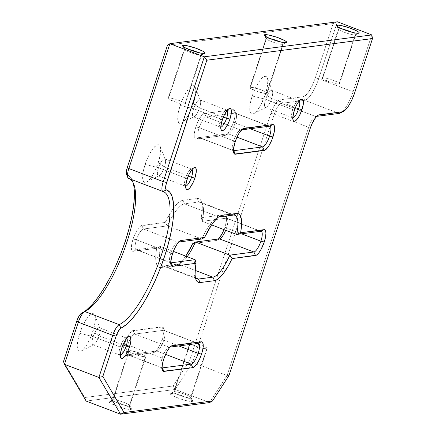 <?xml version="1.0" encoding="UTF-8"?>
<svg xmlns="http://www.w3.org/2000/svg" width="436" height="436" viewBox="0 0 436 436"><rect width="100%" height="100%" fill="white"/><g stroke="black" fill="none" stroke-linecap="round" stroke-linejoin="round"><path stroke-width="0.33" stroke-dasharray="2.18 1.64" d="M93.173 336.625A9.085 2.671 -69.1 0 1 99.991 328.455A9.085 2.671 -69.1 0 1 99.114 335.851L92.879 331.627A20.094 5.908 110.9 0 0 94.819 315.266A20.094 5.908 110.9 0 0 79.734 333.349L93.173 336.625L120.216 346.936L121.775 347.988L120.216 346.936A9.085 2.671 -69.1 0 1 126.424 338.058A9.085 2.671 -69.1 0 1 126.734 338.271A9.085 2.671 110.9 0 0 125.497 338.178A9.085 2.671 110.9 0 0 120.216 346.936L93.173 336.625A9.085 2.671 110.9 0 0 92.906 344.723A9.085 2.671 110.9 0 0 99.114 335.851A9.085 2.671 110.9 0 0 99.381 327.747A9.085 2.671 110.9 0 0 93.173 336.625L79.734 333.349L77.859 340.505L77.27 346.44L77.494 348.658L78.06 350.255L78.938 351.171L80.104 351.367L81.505 350.833L83.091 349.601L86.568 345.23L90.007 338.919L93.963 327.965L95.222 321.288L95.119 316.318L94.558 314.721L93.675 313.806L92.514 313.609L89.527 315.375L86.05 319.746L82.611 326.057L79.734 333.349A20.094 5.908 110.9 0 0 81.194 351.002A20.094 5.908 110.9 0 0 92.879 331.627L99.114 335.851L122.925 344.925L99.114 335.851A9.085 2.671 -69.1 0 1 93.833 344.609A9.085 2.671 -69.1 0 1 93.173 336.625M158.524 167.724A9.085 2.671 -69.1 0 1 165.342 159.554A9.085 2.671 -69.1 0 1 164.47 166.95L158.235 162.732A20.094 5.908 110.9 0 0 160.175 146.371A20.094 5.908 110.9 0 0 145.09 164.448L158.524 167.724L185.573 178.035L187.131 179.092L185.573 178.035A9.085 2.671 -69.1 0 1 191.78 169.157A9.085 2.671 -69.1 0 1 192.091 169.37A9.085 2.671 110.9 0 0 190.854 169.277A9.085 2.671 110.9 0 0 185.573 178.035L158.524 167.724A9.085 2.671 110.9 0 0 158.263 175.828A9.085 2.671 110.9 0 0 164.47 166.95A9.085 2.671 110.9 0 0 164.732 158.851A9.085 2.671 110.9 0 0 158.524 167.724L145.09 164.448L143.215 171.604L142.626 177.545L143.411 181.36L144.294 182.27L145.455 182.466L146.861 181.937L148.447 180.7L151.924 176.329L155.363 170.018L158.235 162.732L160.579 152.387L160.475 147.417L159.914 145.82L159.031 144.91L157.87 144.714L156.47 145.243L153.172 148.371L151.401 150.851L147.968 157.156L145.09 164.448A20.094 5.908 110.9 0 0 146.55 182.106A20.094 5.908 110.9 0 0 158.235 162.732L164.47 166.95L188.281 176.024L164.47 166.95A9.085 2.671 -69.1 0 1 159.189 175.708A9.085 2.671 -69.1 0 1 158.524 167.724M193.617 108.7A9.085 2.671 -69.1 0 1 200.435 100.525A9.085 2.671 -69.1 0 1 199.563 107.921L193.328 103.703A20.094 5.908 110.9 0 0 195.263 87.342A20.094 5.908 110.9 0 0 180.182 105.419L193.617 108.7L220.665 119.006L222.224 120.064L220.665 119.006A9.085 2.671 -69.1 0 1 226.873 110.128A9.085 2.671 -69.1 0 1 227.183 110.346A9.085 2.671 110.9 0 0 225.946 110.248A9.085 2.671 110.9 0 0 220.665 119.006L193.617 108.7A9.085 2.671 110.9 0 0 193.355 116.799A9.085 2.671 110.9 0 0 199.563 107.921A9.085 2.671 110.9 0 0 199.824 99.822A9.085 2.671 110.9 0 0 193.617 108.7L180.182 105.419L178.308 112.581L177.719 118.516L178.504 122.331L179.387 123.241L180.548 123.437L181.948 122.908L185.245 119.78L188.772 114.336L191.993 107.403L195.203 96.547L195.791 90.606L195.568 88.388L195.006 86.791L194.124 85.881L192.963 85.685L191.562 86.214L189.971 87.451L186.494 91.822L183.055 98.133L180.182 105.419A20.094 5.908 110.9 0 0 181.643 123.077A20.094 5.908 110.9 0 0 193.328 103.703L199.563 107.921L223.368 116.995L199.563 107.921A9.085 2.671 -69.1 0 1 194.276 116.679A9.085 2.671 -69.1 0 1 193.617 108.7M265.655 99.288A9.085 2.671 -69.1 0 1 272.473 91.113A9.085 2.671 -69.1 0 1 271.595 98.509L265.366 94.29A20.094 5.908 110.9 0 0 267.301 77.93A20.094 5.908 110.9 0 0 252.221 96.007L265.655 99.288L292.698 109.6L294.256 110.651L292.698 109.6A9.085 2.671 -69.1 0 1 298.905 100.721A9.085 2.671 -69.1 0 1 299.221 100.934A9.085 2.671 110.9 0 0 297.984 100.841A9.085 2.671 110.9 0 0 292.698 109.6L265.655 99.288A9.085 2.671 110.9 0 0 265.388 107.387A9.085 2.671 110.9 0 0 271.595 98.509A9.085 2.671 110.9 0 0 271.862 90.41A9.085 2.671 110.9 0 0 265.655 99.288L252.221 96.007L250.346 103.169L249.757 109.104L249.981 111.322L250.542 112.919L251.419 113.834L252.586 114.025L253.986 113.496L257.284 110.368L260.81 104.923L265.366 94.29L267.241 87.135L267.829 81.194L267.606 78.981L267.039 77.385L266.162 76.469L264.995 76.273L262.009 78.039L258.532 82.409L255.093 88.721L252.221 96.007A20.094 5.908 110.9 0 0 253.681 113.665A20.094 5.908 110.9 0 0 265.366 94.29L271.595 98.509L295.406 107.588L271.595 98.509A9.085 2.671 -69.1 0 1 266.314 107.267A9.085 2.671 -69.1 0 1 265.655 99.288M84.666 311.604L81.619 313.146A74.327 21.855 110.9 0 0 82.061 312.934A74.327 21.855 110.9 0 0 82.529 312.688M355.193 34.907A9.085 1.357 18.2 0 0 355.547 34.815A9.085 1.357 18.2 0 0 352.272 32.34A9.085 1.357 -161.8 0 1 355.711 34.657A9.085 1.357 -161.8 0 1 355.193 34.907L339.039 84.039A9.085 1.357 18.2 0 0 339.557 83.783A9.085 1.357 18.2 0 0 332.641 80.099A9.085 1.357 18.2 0 0 322.809 77.853L338.963 28.722L338.2 27.048L338.963 28.722A9.085 1.357 -161.8 0 1 342.587 29.158A9.085 1.357 18.2 0 0 338.963 28.722L322.809 77.853A9.085 1.357 18.2 0 0 322.297 78.109A9.085 1.357 18.2 0 0 329.207 81.794A9.085 1.357 18.2 0 0 339.039 84.039L355.193 34.907A9.085 1.357 -161.8 0 1 345.361 32.667A9.085 1.357 -161.8 0 1 338.45 28.978A9.085 1.357 -161.8 0 1 338.963 28.722A9.085 1.357 18.2 0 0 338.483 29.207A9.085 1.357 18.2 0 0 346.01 32.891A9.085 1.357 18.2 0 0 355.193 34.907L358.501 33.261L355.193 34.907M282.795 44.368A9.085 1.357 18.2 0 0 283.149 44.276A9.085 1.357 18.2 0 0 279.874 41.796A9.085 1.357 -161.8 0 1 283.313 44.112A9.085 1.357 -161.8 0 1 282.795 44.368L266.641 93.495A9.085 1.357 18.2 0 0 267.159 93.239A9.085 1.357 18.2 0 0 260.248 89.554A9.085 1.357 18.2 0 0 250.417 87.309L266.57 38.183L265.802 36.504L266.57 38.183A9.085 1.357 -161.8 0 1 270.189 38.613A9.085 1.357 18.2 0 0 266.57 38.183L250.417 87.309A9.085 1.357 18.2 0 0 249.899 87.565A9.085 1.357 18.2 0 0 256.809 91.255A9.085 1.357 18.2 0 0 266.641 93.495L282.795 44.368A9.085 1.357 -161.8 0 1 272.963 42.123A9.085 1.357 -161.8 0 1 266.053 38.439A9.085 1.357 -161.8 0 1 266.57 38.183A9.085 1.357 18.2 0 0 266.085 38.662A9.085 1.357 18.2 0 0 273.612 42.347A9.085 1.357 18.2 0 0 282.795 44.368L286.103 42.717L282.795 44.368M201.034 55.045A9.085 1.357 18.2 0 0 201.388 54.952A9.085 1.357 18.2 0 0 198.113 52.478A9.085 1.357 -161.8 0 1 201.552 54.794A9.085 1.357 -161.8 0 1 201.034 55.045L184.88 104.177A9.085 1.357 18.2 0 0 185.398 103.921A9.085 1.357 18.2 0 0 178.488 100.236A9.085 1.357 18.2 0 0 168.656 97.991L184.81 48.865L184.041 47.186L184.81 48.865A9.085 1.357 -161.8 0 1 188.428 49.295A9.085 1.357 18.2 0 0 184.81 48.865L168.656 97.991A9.085 1.357 18.2 0 0 168.138 98.247A9.085 1.357 18.2 0 0 175.049 101.931A9.085 1.357 18.2 0 0 184.88 104.177L201.034 55.045A9.085 1.357 -161.8 0 1 191.202 52.805A9.085 1.357 -161.8 0 1 184.292 49.115A9.085 1.357 -161.8 0 1 184.81 48.865A9.085 1.357 18.2 0 0 184.324 49.344A9.085 1.357 18.2 0 0 191.851 53.029A9.085 1.357 18.2 0 0 201.034 55.045L204.342 53.399L201.034 55.045M174.28 391.746A9.085 1.357 -161.8 0 1 183.463 393.768A9.085 1.357 -161.8 0 1 190.99 397.452A9.085 1.357 -161.8 0 1 190.505 397.932L192.113 401.458A11.837 1.771 18.2 0 0 192.739 400.826A11.837 1.771 18.2 0 0 182.935 396.03A11.837 1.771 18.2 0 0 170.972 393.397L174.28 391.746L190.434 342.62A9.085 1.357 -161.8 0 1 203.214 346.004A9.085 1.357 -161.8 0 1 207.176 348.549A9.085 1.357 -161.8 0 1 206.659 348.805L190.505 397.932A9.085 1.357 18.2 0 0 191.023 397.681A9.085 1.357 18.2 0 0 184.112 393.991A9.085 1.357 18.2 0 0 174.28 391.746A9.085 1.357 18.2 0 0 173.762 392.002A9.085 1.357 18.2 0 0 180.673 395.692A9.085 1.357 18.2 0 0 190.505 397.932L206.659 348.805A9.085 1.357 -161.8 0 1 202.969 348.359A9.085 1.357 -161.8 0 1 194.096 345.508A9.085 1.357 -161.8 0 1 189.916 342.876A9.085 1.357 -161.8 0 1 190.434 342.62L174.28 391.746L170.972 393.397L174.901 393.795L183.278 396.144L190.636 399.245L192.794 400.957L191.153 401.48L188.183 401.06L179.806 398.711L172.449 395.61L170.291 393.899L170.972 393.397A11.837 1.771 18.2 0 0 170.509 393.517A11.837 1.771 18.2 0 0 178.477 398.232A11.837 1.771 18.2 0 0 192.113 401.458L190.505 397.932A9.085 1.357 -161.8 0 1 180.035 395.457A9.085 1.357 -161.8 0 1 173.926 391.839A9.085 1.357 -161.8 0 1 174.28 391.746M113.049 399.747A9.085 1.357 -161.8 0 1 122.233 401.769A9.085 1.357 -161.8 0 1 129.759 405.447A9.085 1.357 -161.8 0 1 129.274 405.932L130.882 409.453A11.837 1.771 18.2 0 0 131.509 408.826A11.837 1.771 18.2 0 0 121.704 404.025A11.837 1.771 18.2 0 0 109.741 401.398L113.049 399.747L129.203 350.615A9.085 1.357 -161.8 0 1 139.03 352.86A9.085 1.357 -161.8 0 1 145.946 356.55A9.085 1.357 -161.8 0 1 145.428 356.801L129.274 405.932A9.085 1.357 18.2 0 0 129.792 405.676A9.085 1.357 18.2 0 0 122.881 401.992A9.085 1.357 18.2 0 0 113.049 399.747A9.085 1.357 18.2 0 0 112.532 400.003A9.085 1.357 18.2 0 0 119.442 403.687A9.085 1.357 18.2 0 0 129.274 405.932L145.428 356.801A9.085 1.357 -161.8 0 1 135.596 354.561A9.085 1.357 -161.8 0 1 128.685 350.871A9.085 1.357 -161.8 0 1 129.203 350.615L113.049 399.747L109.741 401.398L113.671 401.796L122.047 404.145L127.933 406.499L130.522 407.916L131.563 408.957L130.882 409.453L128.598 409.344L118.576 406.706L110.095 402.935L109.06 401.894L109.741 401.398A11.837 1.771 18.2 0 0 109.278 401.518A11.837 1.771 18.2 0 0 117.246 406.232A11.837 1.771 18.2 0 0 130.882 409.453L129.274 405.932A9.085 1.357 -161.8 0 1 118.805 403.458A9.085 1.357 -161.8 0 1 112.695 399.839A9.085 1.357 -161.8 0 1 113.049 399.747M340.293 113.038A22.023 6.475 110.9 0 0 353.1 91.805L318.678 78.687L315.321 77.87L318.678 78.687A22.023 6.475 -69.1 0 1 304.671 100.313L303.064 96.792L279.65 99.849L303.064 96.792A19.271 5.668 110.9 0 0 315.321 77.87L312.563 84.856L309.266 90.906L305.93 95.097L303.064 96.792L304.671 100.313L339.094 113.436L304.671 100.313A22.023 6.475 110.9 0 0 318.678 78.687L337.382 21.8L333.169 23.566L315.321 77.87L333.169 23.566L167.489 45.208L333.169 23.566L337.382 21.8L318.678 78.687L353.1 91.805L371.804 34.924L353.1 91.805A22.023 6.475 -69.1 0 1 341.562 112.205M209.558 402.575L175.136 389.457L86.154 401.076L84.72 397.534L63.493 361.526L84.72 397.534L173.157 385.98L84.72 397.534L86.154 401.076L175.136 389.457L209.558 402.575L227.063 375.543L308.677 127.307L274.26 114.188L192.641 362.42L227.063 375.543L192.641 362.42L175.136 389.457L173.157 385.98L189.638 360.528L173.157 385.98L175.136 389.457L192.641 362.42L189.638 360.528L216.043 280.223L189.638 360.528L192.641 362.42L274.26 114.188L308.677 127.307A11.009 3.237 -69.1 0 1 315.68 116.494L316.629 116.368L315.68 116.494L301.494 111.087L315.68 116.494A11.009 3.237 110.9 0 0 315.081 116.69A11.009 3.237 110.9 0 0 308.677 127.307L227.063 375.543L209.558 402.575M81.576 313.168L86.78 309.762M134.086 188.014L132.74 181.583L130.38 177.152L127.083 174.874L128.576 178.389L162.89 191.469M126.718 174.623L126.456 174.128M279.65 99.849L277.607 101.059L275.225 104.051L272.871 108.373L270.898 113.365L216.043 280.223L270.898 113.365L274.26 114.188A11.009 3.237 -69.1 0 1 281.264 103.37L301.494 111.087L281.264 103.37A11.009 3.237 110.9 0 0 274.26 114.188L270.898 113.365A13.767 4.049 110.9 0 1 279.65 99.849L281.264 103.37L279.65 99.849M227.538 219.101A11.009 3.237 -69.1 0 1 226.475 228.066A11.009 3.237 110.9 0 0 226.796 218.245A11.009 3.237 110.9 0 0 226.273 218.191L260.695 231.314L226.273 218.191A11.009 3.237 -69.1 0 1 227.538 219.101L226.246 215.804A13.767 4.049 110.9 0 1 224.916 227.009L226.475 228.066A11.009 3.237 -69.1 0 1 225.674 230.263A11.009 3.237 110.9 0 0 226.475 228.066L241.555 233.81L226.475 228.066L224.916 227.009A13.767 4.049 110.9 0 1 223.973 229.614L226.202 222.104L226.606 218.038L226.066 215.428L224.665 214.67L201.252 217.728L202.26 209.52L201.89 203.252L201.192 201.018L200.168 199.454L198.843 198.593L197.252 198.451L182.842 200.337L181.011 200.92L178.978 202.222L176.787 204.201L172.138 210.038L165.239 222.431L140.866 225.853L138.604 227.995L136.19 231.723L133.073 239.01L131.786 243.909L131.383 247.975L131.923 250.591L132.528 251.212L156.737 248.291L156.061 252.597L155.745 259.911L156.802 265.001L157.821 266.565L159.145 267.426L160.737 267.562L175.147 265.682L176.978 265.093L181.202 261.813L185.85 255.981M192.756 243.582L216.163 240.525L218.529 238.999A13.767 4.049 110.9 0 1 216.915 240.28A13.767 4.049 110.9 0 1 216.163 240.525L192.756 243.582M233.358 109.594L203.585 113.72L201.328 115.867L198.914 119.595L195.791 126.876L194.189 133.961L194.26 137.367L195.246 139.084L224.856 135.454L226.905 134.244L229.287 131.252L232.693 124.467L234.355 119.426L235.217 114.853L235.146 111.447L234.154 109.73L233.358 109.594L234.966 113.12L206.152 116.881L240.574 130.004L241.517 129.879L240.574 130.004L206.152 116.881A11.009 3.237 110.9 0 0 199.148 127.694L233.571 140.817A11.009 3.237 -69.1 0 1 240.574 130.004A11.009 3.237 110.9 0 0 239.974 130.201A11.009 3.237 110.9 0 0 233.571 140.817L199.148 127.694A11.009 3.237 110.9 0 0 198.832 137.514A11.009 3.237 110.9 0 0 199.35 137.569L228.164 133.803L236.971 137.16L228.164 133.803A11.009 3.237 110.9 0 0 235.168 122.99A11.009 3.237 110.9 0 0 235.489 113.169A11.009 3.237 110.9 0 0 234.966 113.12L269.388 126.238L234.966 113.12A11.009 3.237 -69.1 0 1 236.23 114.025A11.009 3.237 -69.1 0 1 235.168 122.99L250.248 128.74L235.168 122.99A11.009 3.237 -69.1 0 1 228.764 133.607A11.009 3.237 -69.1 0 1 228.164 133.803L224.856 135.454A13.767 4.049 110.9 0 0 225.608 135.204A13.767 4.049 110.9 0 0 233.609 121.933L235.168 122.99L233.609 121.933A13.767 4.049 110.9 0 0 234.939 110.728A13.767 4.049 110.9 0 0 233.358 109.594L234.966 113.12L206.152 116.881L204.544 113.36L233.358 109.594M153.445 352.659L155.489 351.449L157.876 348.457L161.282 341.677L162.939 336.63L163.8 332.058L163.729 328.651L162.742 326.935L132.173 330.929L128.702 334.766L126.347 339.088L124.38 344.08L123.094 348.985L122.69 353.051L122.843 354.572L123.835 356.288L153.445 352.659L124.87 356.299L127.939 354.773L156.753 351.007L165.555 354.364L156.753 351.007A11.009 3.237 110.9 0 0 163.756 340.194A11.009 3.237 110.9 0 0 164.078 330.379A11.009 3.237 110.9 0 0 163.555 330.325L134.74 334.085L169.163 347.209L170.105 347.083L169.163 347.209L134.74 334.085A11.009 3.237 110.9 0 0 130.849 338.009A11.009 3.237 110.9 0 0 127.737 344.903L162.159 358.021A11.009 3.237 -69.1 0 1 169.163 347.209L170.928 346.326L169.163 347.209A11.009 3.237 110.9 0 0 168.563 347.405A11.009 3.237 110.9 0 0 162.159 358.021L127.737 344.903A11.009 3.237 110.9 0 0 126.604 353.656A11.009 3.237 110.9 0 0 127.416 354.719A11.009 3.237 110.9 0 0 127.939 354.773L162.029 367.766L127.939 354.773A11.009 3.237 -69.1 0 1 126.604 353.656A11.009 3.237 -69.1 0 1 127.737 344.903L124.38 344.08A13.767 4.049 110.9 0 0 124.631 356.419L127.939 354.773L156.753 351.007L153.445 352.659A13.767 4.049 110.9 0 0 154.191 352.408A13.767 4.049 110.9 0 0 162.197 339.143L163.756 340.194L178.836 345.944L163.756 340.194A11.009 3.237 -69.1 0 1 157.352 350.811A11.009 3.237 -69.1 0 1 156.753 351.007L153.445 352.659M226.246 215.804A13.767 4.049 110.9 0 0 224.665 214.67L226.273 218.191L202.244 221.33L211.58 224.889L202.244 221.33A33.032 9.712 110.9 0 0 200.424 202.135A33.032 9.712 110.9 0 0 198.86 201.977L233.282 215.095L198.86 201.977L184.45 203.857A33.032 9.712 110.9 0 0 173.577 214.332A33.032 9.712 110.9 0 0 167.462 225.875L143.433 229.014A11.009 3.237 110.9 0 0 136.43 239.827A11.009 3.237 110.9 0 0 136.108 249.648A11.009 3.237 110.9 0 0 136.632 249.697L170.721 262.695L136.632 249.697L160.661 246.558L173.354 251.398L160.661 246.558A33.032 9.712 110.9 0 0 161.511 265.148A33.032 9.712 110.9 0 0 162.481 265.753A33.032 9.712 110.9 0 0 164.05 265.916L195.628 277.955L164.05 265.916L178.455 264.036L195.132 270.391L178.455 264.036A33.032 9.712 110.9 0 0 187.202 256.679A33.032 9.712 -69.1 0 1 180.253 263.442A33.032 9.712 -69.1 0 1 178.455 264.036L175.147 265.682A35.79 10.524 110.9 0 0 177.092 265.039A35.79 10.524 110.9 0 0 185.752 256.123M184.45 203.857L218.872 216.981L184.45 203.857L182.842 200.337L197.252 198.451L198.86 201.977A33.032 9.712 -69.1 0 1 202.647 204.697A33.032 9.712 -69.1 0 1 202.244 221.33L201.252 217.728L224.665 214.67L226.273 218.191L202.244 221.33L201.252 217.728A35.79 10.524 110.9 0 0 201.35 201.399A35.79 10.524 110.9 0 0 197.252 198.451L198.86 201.977L184.45 203.857L182.842 200.337A35.79 10.524 110.9 0 0 173.73 207.814A35.79 10.524 110.9 0 0 165.239 222.431L167.462 225.875L201.884 238.993A33.032 9.712 -69.1 0 1 218.556 217.03A33.032 9.712 110.9 0 0 217.074 217.569A33.032 9.712 110.9 0 0 201.884 238.993L167.462 225.875A33.032 9.712 -69.1 0 1 173.572 214.332A33.032 9.712 -69.1 0 1 184.45 203.857M197.977 343.443L163.555 330.325L197.977 343.443M233.44 150.562L199.35 137.569L233.44 150.562M304.671 100.313L281.264 103.37L304.671 100.313M129.263 178.651A71.575 21.048 110.9 0 0 128.92 178.509A71.575 21.048 110.9 0 0 128.576 178.389A71.575 21.048 -69.1 0 1 129.263 178.651M162.029 367.891A11.009 3.237 -69.1 0 1 161.838 367.842A11.009 3.237 -69.1 0 1 162.159 358.021L163.718 359.079L162.159 358.021A11.009 3.237 110.9 0 0 161.097 366.987A11.009 3.237 110.9 0 0 162.029 367.891M233.44 150.687A11.009 3.237 -69.1 0 1 233.249 150.638A11.009 3.237 -69.1 0 1 233.571 140.817A11.009 3.237 110.9 0 0 232.513 149.782A11.009 3.237 110.9 0 0 233.44 150.687M195.426 277.705A33.032 9.712 -69.1 0 1 195.083 259.682A33.032 9.712 110.9 0 0 194.685 276.315A33.032 9.712 110.9 0 0 195.426 277.705M145.428 356.801L140.948 356.174L135.983 354.691L131.465 352.888L128.68 351.002L129.203 350.615L130.958 350.702L138.648 352.724L145.155 355.623L145.946 356.419L145.428 356.801M206.659 348.805L203.639 348.5L197.214 346.696L192.696 344.887L189.911 343.001L191.17 342.603L193.448 342.925L199.879 344.729L206.386 347.623L207.176 348.418L206.659 348.805M322.809 77.853L322.291 78.24L323.087 79.036L329.594 81.93L336.02 83.734L338.303 84.055L339.557 83.658L336.777 81.772L332.254 79.962L325.828 78.158L322.809 77.853M250.417 87.309L249.893 87.696L250.689 88.492L257.196 91.386L263.622 93.19L265.906 93.511L267.159 93.113L264.38 91.228L259.861 89.418L253.436 87.614L250.417 87.309M168.656 97.991L168.133 98.378L168.928 99.174L175.435 102.068L181.861 103.872L184.145 104.193L185.398 103.795L182.619 101.91L178.101 100.1L171.675 98.296L168.656 97.991M228.976 375.527L227.063 375.543L228.976 375.527M310.236 128.364L308.677 127.307L310.236 128.364M317.446 115.611L315.68 116.494L317.446 115.611M353.1 91.805L354.659 92.863L353.1 91.805M126.489 174.22A8.257 2.431 110.9 0 0 127.083 174.874L128.576 178.389M133.04 182.531A74.327 21.855 110.9 0 0 132.44 180.766A74.327 21.855 110.9 0 0 127.083 174.874M235.129 141.869L233.571 140.817L235.129 141.869M242.34 129.121L240.574 130.004L242.34 129.121M228.164 133.803L224.856 135.454L196.042 139.215L199.35 137.569L228.164 133.803M196.042 139.215L199.35 137.569A11.009 3.237 -69.1 0 1 199.148 127.694L195.791 126.876A13.767 4.049 110.9 0 0 196.042 139.215M206.152 116.881L204.544 113.36A13.767 4.049 110.9 0 0 195.791 126.876L199.148 127.694A11.009 3.237 -69.1 0 1 206.152 116.881M124.38 344.08L127.737 344.903A11.009 3.237 -69.1 0 1 130.849 338.009A11.009 3.237 -69.1 0 1 134.74 334.085L133.133 330.564A13.767 4.049 110.9 0 0 124.38 344.08M134.74 334.085L133.133 330.564L161.947 326.798L163.555 330.325L134.74 334.085M163.756 340.194L162.197 339.143A13.767 4.049 110.9 0 0 163.522 327.932A13.767 4.049 110.9 0 0 161.947 326.798L163.555 330.325A11.009 3.237 -69.1 0 1 164.819 331.229A11.009 3.237 -69.1 0 1 163.756 340.194M220.774 127.159A9.085 2.671 -69.1 0 1 220.398 127.11A9.085 2.671 -69.1 0 1 220.665 119.006A9.085 2.671 110.9 0 0 219.788 126.402A9.085 2.671 110.9 0 0 220.774 127.159M292.812 117.747A9.085 2.671 -69.1 0 1 292.436 117.698A9.085 2.671 -69.1 0 1 292.698 109.6A9.085 2.671 110.9 0 0 291.826 116.995A9.085 2.671 110.9 0 0 292.812 117.747M177.855 242.133L178.798 242.013L177.855 242.133L169.571 238.977L177.855 242.133L179.621 241.255L177.855 242.133A11.009 3.237 110.9 0 0 177.256 242.334A11.009 3.237 110.9 0 0 170.852 252.945A11.009 3.237 -69.1 0 1 177.855 242.133M143.433 229.014L169.571 238.977L143.433 229.014L141.825 225.488L165.239 222.431L167.462 225.875L143.433 229.014L141.825 225.488A13.767 4.049 110.9 0 0 133.073 239.01A13.767 4.049 110.9 0 0 133.323 251.349L136.632 249.697L160.661 246.558L156.737 248.291A35.79 10.524 110.9 0 0 160.595 267.579A35.79 10.524 110.9 0 0 160.737 267.562L164.05 265.916L178.455 264.036L175.147 265.682L160.737 267.562L164.05 265.916A33.032 9.712 -69.1 0 1 161.511 265.148A33.032 9.712 -69.1 0 1 160.661 246.558L156.737 248.291L133.323 251.349L136.632 249.697A11.009 3.237 -69.1 0 1 136.43 239.827L170.852 252.945L136.43 239.827L133.073 239.01L136.43 239.827A11.009 3.237 -69.1 0 1 143.433 229.014M170.721 262.815A11.009 3.237 -69.1 0 1 170.53 262.766A11.009 3.237 -69.1 0 1 170.852 252.945L172.411 254.003L170.852 252.945A11.009 3.237 110.9 0 0 169.789 261.911A11.009 3.237 110.9 0 0 170.721 262.815M219.472 238.879L216.163 240.525L219.472 238.879M120.325 355.084A9.085 2.671 -69.1 0 1 119.949 355.035A9.085 2.671 -69.1 0 1 120.216 346.936A9.085 2.671 110.9 0 0 119.339 354.332A9.085 2.671 110.9 0 0 120.325 355.084M185.681 186.188A9.085 2.671 -69.1 0 1 185.305 186.134A9.085 2.671 -69.1 0 1 185.573 178.035A9.085 2.671 110.9 0 0 184.695 185.431A9.085 2.671 110.9 0 0 185.681 186.188M99.991 328.455L94.819 315.266M165.342 159.554L160.175 146.371M190.854 169.277L194.015 167.68M125.497 338.178L128.658 336.576M164.732 158.851L191.78 169.157M99.381 327.747L126.424 338.058M200.435 100.525L195.263 87.342M272.473 91.113L267.301 77.93M297.984 100.841L301.14 99.239M225.946 110.248L229.102 108.651M271.862 90.41L298.905 100.721M199.824 99.822L226.873 110.128M85.216 311.331L82.061 312.934M355.547 34.815L358.959 33.141M283.149 44.276L286.566 42.597M201.388 54.952L204.806 53.279M185.398 103.921L201.552 54.794M267.159 93.239L283.313 44.112M339.557 83.783L355.711 34.657M190.99 397.452L192.739 400.826M129.759 405.447L131.509 408.826M207.176 348.549L191.023 397.681M145.946 356.55L129.792 405.676M128.92 178.509L163.342 191.633M198.494 343.497L164.078 330.379M269.911 126.293L235.489 113.169M161.838 367.842L127.416 354.719M233.249 150.638L198.832 137.514M162.481 265.753L196.903 278.877M200.424 202.135L234.846 215.259M128.685 350.871L112.532 400.003M189.916 342.876L173.762 392.002M112.695 399.839L109.278 401.518M173.926 391.839L170.509 393.517M322.297 78.109L338.45 28.978M249.899 87.565L266.053 38.439M168.138 98.247L184.292 49.115M184.324 49.344L182.57 45.971M266.085 38.662L264.33 35.289M338.483 29.207L336.728 25.833M315.081 116.69L318.242 115.093M133.732 184.057L132.44 180.766M232.513 149.782L233.805 153.08M239.974 130.201L243.135 128.604M171.719 345.808L168.563 347.405M161.097 366.987L162.388 370.284M228.764 133.607L225.608 135.204M236.23 114.025L234.939 110.728M157.352 350.811L154.191 352.408M164.819 331.229L163.522 327.932M193.355 116.799L220.398 127.11M265.388 107.387L292.436 117.698M219.788 126.402L221.079 129.699M291.826 116.995L293.117 120.287M226.796 218.245L261.219 231.363M136.108 249.648L170.53 262.766M220.071 238.677L216.915 240.28M177.092 265.039L180.253 263.442M202.647 204.697L201.35 201.399M220.235 215.973L217.074 217.569M180.411 240.732L177.256 242.334M171.081 265.208L169.789 261.911M194.685 276.315L195.977 279.612M266.314 107.267L253.681 113.665M194.276 116.679L181.643 123.077M92.906 344.723L119.949 355.035M158.263 175.828L185.305 186.134M119.339 354.332L120.636 357.629M184.695 185.431L185.987 188.728M159.189 175.708L146.55 182.106M93.833 344.609L81.194 351.002"/><path stroke-width="0.65" d="M191.513 177.261A9.085 2.671 110.9 0 0 192.091 169.37A9.085 2.671 -69.1 0 1 191.513 177.261L188.281 176.024L191.513 177.261A9.085 2.671 -69.1 0 1 185.681 186.188A9.085 2.671 110.9 0 0 191.513 177.261L194.876 178.079L191.513 177.261M187.131 179.092A11.837 3.483 -69.1 0 1 194.015 167.68A11.837 3.483 -69.1 0 1 194.876 178.079L196.249 171.986L195.862 168.116L194.658 167.468L193.829 167.778L191.889 169.62L188.821 174.798L186.488 181.251L185.676 186.804L185.812 188.112L186.663 189.589L188.172 189.393L190.112 187.551L193.181 182.373L194.876 178.079A11.837 3.483 -69.1 0 1 185.987 188.728A11.837 3.483 -69.1 0 1 187.131 179.092M126.157 346.157A9.085 2.671 110.9 0 0 126.734 338.271A9.085 2.671 -69.1 0 1 126.157 346.157L122.925 344.925L126.157 346.157A9.085 2.671 -69.1 0 1 120.325 355.084A9.085 2.671 110.9 0 0 126.157 346.157L129.519 346.98L126.157 346.157M121.775 347.988A11.837 3.483 -69.1 0 1 128.658 336.576A11.837 3.483 -69.1 0 1 129.519 346.98L130.898 340.887L130.506 337.017L129.301 336.363L128.478 336.679L125.492 339.976L122.56 345.808L120.668 352.206L120.456 357.008L121.306 358.49L122.816 358.288L124.756 356.446L126.832 353.242L129.519 346.98A11.837 3.483 -69.1 0 1 120.636 357.629A11.837 3.483 -69.1 0 1 121.775 347.988M298.644 108.82A9.085 2.671 110.9 0 0 299.221 100.934A9.085 2.671 -69.1 0 1 298.644 108.82L295.406 107.588L298.644 108.82A9.085 2.671 -69.1 0 1 292.812 117.747A9.085 2.671 110.9 0 0 298.644 108.82L302.001 109.638L298.644 108.82M294.256 110.651A11.837 3.483 -69.1 0 1 301.14 99.239A11.837 3.483 -69.1 0 1 302.001 109.638L303.38 103.55L302.987 99.681L302.47 99.141L300.96 99.337L297.979 102.64L295.951 106.357L293.619 112.81L292.807 118.369L293.27 120.614L293.788 121.148L295.297 120.952L297.243 119.11L299.319 115.905L302.001 109.638A11.837 3.483 -69.1 0 1 293.117 120.287A11.837 3.483 -69.1 0 1 294.256 110.651M226.606 118.232A9.085 2.671 110.9 0 0 227.183 110.346A9.085 2.671 -69.1 0 1 226.606 118.232L223.368 116.995L226.606 118.232A9.085 2.671 -69.1 0 1 220.774 127.159A9.085 2.671 110.9 0 0 226.606 118.232L229.963 119.05L226.606 118.232M222.224 120.064A11.837 3.483 -69.1 0 1 229.102 108.651A11.837 3.483 -69.1 0 1 229.963 119.05L231.342 112.957L230.955 109.093L230.431 108.553L228.922 108.749L226.982 110.591L223.913 115.769L221.581 122.222L220.769 127.775L221.232 130.021L221.75 130.56L223.265 130.364L225.205 128.522L228.273 123.344L229.963 119.05A11.837 3.483 -69.1 0 1 221.079 129.699A11.837 3.483 -69.1 0 1 222.224 120.064M126.838 242.334A71.575 21.048 -69.1 0 1 85.216 311.331A71.575 21.048 -69.1 0 1 84.797 311.538A71.575 21.048 110.9 0 0 126.838 242.334A71.575 21.048 110.9 0 0 129.263 178.651A71.575 21.048 -69.1 0 1 133.732 184.057A71.575 21.048 -69.1 0 1 126.838 242.334L125.279 241.277L126.838 242.334M82.529 312.688A74.327 21.855 110.9 0 0 125.279 241.277L128.974 228.905L131.781 217.03L133.601 206.026L134.375 196.255L134.086 188.014M352.272 32.34A9.085 1.357 18.2 0 0 342.587 29.158A9.085 1.357 -161.8 0 1 352.272 32.34M337.355 25.201A11.837 1.771 -161.8 0 1 350.996 28.422A11.837 1.771 -161.8 0 1 358.959 33.141A11.837 1.771 -161.8 0 1 358.501 33.261L359.051 33.087L358.872 32.302L357.019 31.049L349.661 27.948L341.29 25.599L338.314 25.179L336.805 25.375L336.679 25.702L338.837 27.413L346.195 30.515L354.566 32.864L358.501 33.261A11.837 1.771 -161.8 0 1 346.533 30.629A11.837 1.771 -161.8 0 1 336.728 25.833A11.837 1.771 -161.8 0 1 337.355 25.201L338.2 27.048L337.355 25.201M279.874 41.796A9.085 1.357 18.2 0 0 270.189 38.613A9.085 1.357 -161.8 0 1 279.874 41.796M264.957 34.657A11.837 1.771 -161.8 0 1 278.599 37.883A11.837 1.771 -161.8 0 1 286.566 42.597A11.837 1.771 -161.8 0 1 286.103 42.717L286.654 42.543L286.474 41.758L284.626 40.504L277.269 37.403L268.892 35.054L265.916 34.635L264.281 35.158L265.317 36.199L267.911 37.616L273.797 39.97L282.168 42.319L286.103 42.717A11.837 1.771 -161.8 0 1 274.135 40.09A11.837 1.771 -161.8 0 1 264.33 35.289A11.837 1.771 -161.8 0 1 264.957 34.657L265.802 36.504L264.957 34.657M198.113 52.478A9.085 1.357 18.2 0 0 188.428 49.295A9.085 1.357 -161.8 0 1 198.113 52.478M183.196 45.339A11.837 1.771 -161.8 0 1 196.838 48.565A11.837 1.771 -161.8 0 1 204.806 53.279A11.837 1.771 -161.8 0 1 204.342 53.399L204.893 53.225L204.713 52.44L202.865 51.186L195.508 48.085L187.131 45.736L184.155 45.317L182.646 45.513L182.52 45.84L184.679 47.551L192.036 50.652L200.407 53.001L204.342 53.399A11.837 1.771 -161.8 0 1 192.374 50.767A11.837 1.771 -161.8 0 1 182.57 45.971A11.837 1.771 -161.8 0 1 183.196 45.339L184.041 47.186L183.196 45.339M81.57 313.173A8.257 2.431 110.9 0 0 76.769 321.13L79.107 315.958L81.619 313.146A8.257 2.431 110.9 0 0 81.57 313.173L84.731 311.571A11.009 3.237 -69.1 0 0 78.327 322.188L76.769 321.13L78.327 322.188L64.479 364.316L86.154 401.076L64.479 364.316L63.493 361.526L76.769 321.13L63.493 361.526L64.479 364.316L98.896 377.434L112.75 335.311A11.009 3.237 -69.1 0 1 119.219 324.662A71.575 21.048 110.9 0 0 161.26 255.452A71.575 21.048 110.9 0 0 162.993 191.508A71.575 21.048 -69.1 0 1 163.342 191.633A71.575 21.048 -69.1 0 1 161.064 256.041A71.575 21.048 -69.1 0 1 119.219 324.662L84.797 311.538A11.009 3.237 110.9 0 0 78.327 322.188L112.75 335.311L116.107 336.129L102.831 376.519L98.896 377.434L64.479 364.316L78.327 322.188L112.75 335.311L98.896 377.434L120.576 414.2L209.558 402.575L120.576 414.2L86.154 401.076L120.576 414.2L124.058 412.527L212.495 400.978L228.976 375.527L310.236 128.364A13.767 4.049 -69.1 0 1 318.242 115.093A13.767 4.049 -69.1 0 1 318.988 114.842L342.402 111.785A19.271 5.668 -69.1 0 0 343.454 111.442A19.271 5.668 -69.1 0 0 354.659 92.863L372.508 38.564L354.659 92.863L351.901 99.855L348.604 105.904L345.268 110.095L342.402 111.785L318.029 115.208L315.773 117.349L312.209 123.372L310.236 128.364L228.976 375.527L212.495 400.978L124.058 412.527L102.831 376.519L116.107 336.129L117.791 332.112L120.385 328.521L126.118 324.76L131.732 319.288L137.623 311.909L143.597 302.857L149.466 292.414L155.042 280.926L160.148 268.745L164.617 256.27L168.312 243.898L171.119 232.023L172.934 221.025L173.713 211.247L173.424 203.013L172.078 196.576L169.718 192.151L166.056 189.616L165.609 187.496L165.898 185.186L206.828 60.206L372.508 38.564L371.804 34.924L204.315 56.8L163.26 181.67L128.843 168.552L169.898 43.682L204.315 56.8L169.898 43.682L337.382 21.8L371.804 34.924L337.382 21.8L169.898 43.682L167.489 45.208L169.898 43.682L128.843 168.552A11.009 3.237 110.9 0 0 128.522 178.368A11.009 3.237 110.9 0 0 128.576 178.389L162.89 191.469M214.485 280.675L216.316 280.092L218.349 278.795L222.834 274.184L227.548 267.246L232.094 258.581L256.461 255.158L258.722 253.016L261.137 249.288L264.254 242.002L265.54 237.102L265.944 233.037L265.404 230.421L264.799 229.799L240.59 232.72L241.266 228.42L241.588 221.101L240.53 216.011L239.506 214.447L238.181 213.585L236.59 213.449L222.18 215.33L220.349 215.918L218.316 217.215L216.125 219.199L211.476 225.036L204.577 237.429L181.163 240.487L179.114 241.697L176.733 244.689L174.378 249.011L171.67 256.515L170.721 262.973L171.261 265.584L172.661 266.341L196.075 263.284L195.399 267.59L195.083 274.909L195.442 277.765L196.14 279.994L197.159 281.558L198.484 282.419L200.075 282.561L214.485 280.675L212.877 277.154L198.467 279.035L195.628 277.955L198.467 279.035A33.032 9.712 -69.1 0 1 196.903 278.877A33.032 9.712 -69.1 0 1 195.426 277.705A33.032 9.712 110.9 0 0 198.467 279.035L212.877 277.154L195.132 270.391L212.877 277.154A33.032 9.712 110.9 0 0 229.865 255.136A33.032 9.712 -69.1 0 1 212.877 277.154L214.485 280.675L200.075 282.561L198.467 279.035L200.075 282.561A35.79 10.524 -69.1 0 1 195.977 279.612A35.79 10.524 -69.1 0 1 196.075 263.284L172.661 266.341A13.767 4.049 -69.1 0 1 171.081 265.208A13.767 4.049 -69.1 0 1 172.411 254.003A13.767 4.049 -69.1 0 1 180.411 240.732A13.767 4.049 -69.1 0 1 181.163 240.487L204.577 237.429A35.79 10.524 -69.1 0 1 220.235 215.973A35.79 10.524 -69.1 0 1 222.18 215.33L236.59 213.449A35.79 10.524 -69.1 0 1 240.59 232.72L236.666 234.454L211.58 224.889L236.666 234.454L260.695 231.314A11.009 3.237 -69.1 0 1 261.219 231.363A11.009 3.237 -69.1 0 1 260.897 241.184L241.555 233.81L260.897 241.184A11.009 3.237 -69.1 0 1 253.894 251.997L229.865 255.136L195.442 242.018L229.865 255.136L253.894 251.997L219.472 238.879L253.894 251.997A11.009 3.237 110.9 0 0 260.897 241.184A11.009 3.237 110.9 0 0 260.695 231.314L236.666 234.454A33.032 9.712 110.9 0 0 233.282 215.095A33.032 9.712 -69.1 0 1 234.846 215.259A33.032 9.712 -69.1 0 1 236.666 234.454L240.59 232.72L264.003 229.663L260.695 231.314L264.003 229.663A13.767 4.049 -69.1 0 1 264.254 242.002L260.897 241.184L264.254 242.002A13.767 4.049 -69.1 0 1 255.501 255.523L253.894 251.997L255.501 255.523L232.094 258.581L229.865 255.136L232.094 258.581A35.79 10.524 -69.1 0 1 214.485 280.675M235.129 141.869L233.527 148.954L233.598 152.36L234.584 154.077L265.153 150.082L268.625 146.245L272.031 139.466L274.233 132.026L274.636 127.961L274.097 125.35L272.696 124.592L242.923 128.718L239.457 132.555L237.097 136.877L235.129 141.869A13.767 4.049 -69.1 0 1 243.135 128.604A13.767 4.049 -69.1 0 1 243.882 128.353L242.34 129.121L243.882 128.353L272.696 124.592A13.767 4.049 -69.1 0 1 272.947 136.931A13.767 4.049 -69.1 0 1 264.194 150.447L235.38 154.213L233.772 150.687A11.009 3.237 -69.1 0 1 233.44 150.687A11.009 3.237 110.9 0 0 233.772 150.687L262.586 146.927L233.772 150.687L235.38 154.213A13.767 4.049 -69.1 0 1 233.805 153.08A13.767 4.049 -69.1 0 1 235.129 141.869M192.783 367.652L194.827 366.442L197.214 363.45L199.568 359.128L201.536 354.136L202.822 349.231L203.225 345.165L202.685 342.554L201.285 341.797L171.512 345.922L169.25 348.064L166.835 351.792L163.718 359.079L162.432 363.978L162.029 368.044L162.568 370.66L163.173 371.281L192.783 367.652L191.175 364.131L162.361 367.897A11.009 3.237 -69.1 0 1 162.029 367.891A11.009 3.237 110.9 0 0 162.361 367.897L191.175 364.131L165.555 354.364L191.175 364.131A11.009 3.237 110.9 0 0 198.178 353.318L178.836 345.944L198.178 353.318A11.009 3.237 -69.1 0 1 191.175 364.131L192.783 367.652L163.969 371.418L162.361 367.897L163.969 371.418A13.767 4.049 -69.1 0 1 162.388 370.284A13.767 4.049 -69.1 0 1 163.718 359.079A13.767 4.049 -69.1 0 1 171.719 345.808A13.767 4.049 -69.1 0 1 172.471 345.557L201.285 341.797A13.767 4.049 -69.1 0 1 201.536 354.136L198.178 353.318A11.009 3.237 110.9 0 0 197.977 343.443A11.009 3.237 -69.1 0 1 198.494 343.497A11.009 3.237 -69.1 0 1 198.178 353.318L201.536 354.136A13.767 4.049 -69.1 0 1 192.783 367.652M86.78 309.762L92.394 304.295L98.285 296.916L104.259 287.858L110.128 277.421L115.704 265.927L120.81 253.752L125.279 241.277A74.327 21.855 110.9 0 0 133.04 182.531M127.083 174.874L126.456 174.128L126.271 172.498L127.285 167.495L167.489 45.208L127.285 167.495L128.843 168.552L127.285 167.495A8.257 2.431 110.9 0 0 126.489 174.22L127.781 177.517A11.009 3.237 -69.1 0 1 128.843 168.552L163.26 181.67A11.009 3.237 110.9 0 0 162.993 191.508A11.009 3.237 -69.1 0 1 162.944 191.491A11.009 3.237 -69.1 0 1 163.26 181.67L204.315 56.8L206.828 60.206L166.623 182.493L163.26 181.67L166.623 182.493A8.257 2.431 -69.1 0 0 166.421 189.867A74.327 21.855 -69.1 0 1 164.617 256.27A74.327 21.855 -69.1 0 1 120.957 328.145L119.219 324.662L84.797 311.538A11.009 3.237 -69.1 0 0 84.731 311.571M185.752 256.123L192.756 243.582L195.442 242.018L219.472 238.879A11.009 3.237 110.9 0 0 225.674 230.263A11.009 3.237 -69.1 0 1 220.071 238.677A11.009 3.237 -69.1 0 1 219.472 238.879L195.442 242.018A33.032 9.712 -69.1 0 1 187.202 256.679A33.032 9.712 110.9 0 0 195.442 242.018L192.756 243.582A35.79 10.524 110.9 0 1 185.752 256.123M218.213 239.315L221.799 234.29L224 229.543M218.872 216.981L233.282 215.095L236.59 213.449L233.282 215.095L218.872 216.981L222.18 215.33L218.872 216.981A33.032 9.712 110.9 0 0 218.556 217.03A33.032 9.712 -69.1 0 1 218.872 216.981M170.105 347.083L197.977 343.443L201.285 341.797L197.977 343.443L170.105 347.083M236.971 137.16L262.586 146.927L236.971 137.16M241.517 129.879L269.388 126.238A11.009 3.237 -69.1 0 1 269.911 126.293A11.009 3.237 -69.1 0 1 269.59 136.114L250.248 128.74L269.59 136.114A11.009 3.237 -69.1 0 1 262.586 146.927L264.194 150.447L262.586 146.927A11.009 3.237 110.9 0 0 269.59 136.114L272.947 136.931L269.59 136.114A11.009 3.237 110.9 0 0 269.388 126.238L272.696 124.592L269.388 126.238L241.517 129.879M316.629 116.368L339.094 113.436L316.629 116.368M341.562 112.205A22.023 6.475 -69.1 0 1 339.094 113.436A22.023 6.475 110.9 0 0 340.293 113.038L343.454 111.442M195.083 259.682L173.354 251.398L195.083 259.682L171.054 262.821A11.009 3.237 -69.1 0 1 170.721 262.815A11.009 3.237 110.9 0 0 171.054 262.821L172.661 266.341L171.054 262.821L195.083 259.682L196.075 263.284L195.083 259.682M212.495 400.978L209.558 402.575L212.495 400.978M318.988 114.842L317.446 115.611L318.988 114.842M119.219 324.662A11.009 3.237 110.9 0 0 112.75 335.311L116.107 336.129A8.257 2.431 -69.1 0 1 120.957 328.145L119.219 324.662M342.402 111.785L339.094 113.436L342.402 111.785M162.993 191.508L166.421 189.867L162.993 191.508M372.508 38.564L206.828 60.206L204.315 56.8L371.804 34.924L372.508 38.564M128.576 178.389A11.009 3.237 -69.1 0 1 127.781 177.517M84.666 311.604L81.619 313.146M170.928 346.326L172.471 345.557L170.928 346.326M178.798 242.013L201.884 238.993L204.577 237.429L201.884 238.993L178.798 242.013M218.529 238.999A13.767 4.049 110.9 0 0 223.973 229.614M179.621 241.255L181.163 240.487L179.621 241.255M120.576 414.2L98.896 377.434L102.831 376.519L124.058 412.527L120.576 414.2M162.944 191.491L128.522 178.368"/></g></svg>
